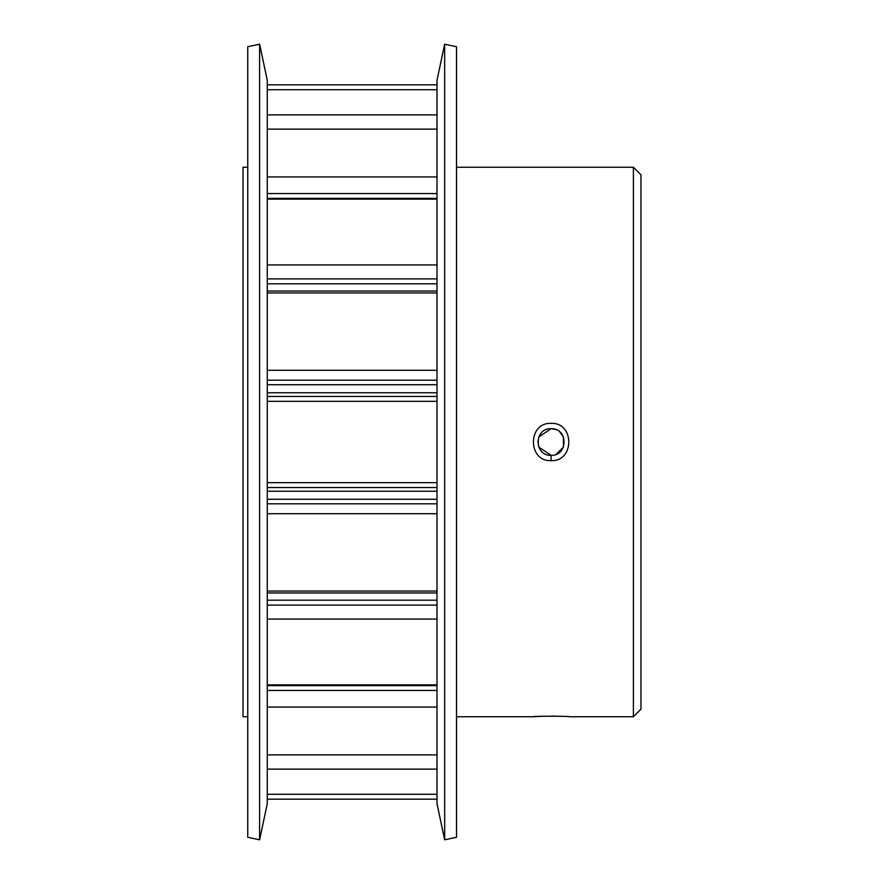 <?xml version="1.0" encoding="UTF-8"?>
<svg xmlns="http://www.w3.org/2000/svg" width="884" height="884" viewBox="0 0 884 884"><rect width="100%" height="100%" fill="white"/><g stroke="black" fill="none" stroke-linecap="round" stroke-linejoin="round"><path stroke-width="1.33" d="M544.003 716.206L532.842 716.747C531.726 716.062 570.523 716.062 569.384 716.747L633.397 716.747L633.397 167.253L456.52 167.253M551.13 423.37C574.688 422.232 574.666 461.802 551.108 460.63C527.549 461.779 527.505 422.221 551.13 423.37M551.108 460.63L551.108 455.315C568.279 456.133 568.301 427.889 551.13 428.685C533.903 427.9 533.947 456.122 551.108 455.315L538.82 447.138M633.397 167.253L640.977 174.833L640.977 709.167L633.397 716.747M551.13 428.685L538.787 436.95M537.815 441.138L538.688 446.807M247.741 716.747L243.023 716.747L243.023 167.253L247.741 167.253M532.842 716.747L456.52 716.747M456.52 837.281L456.52 46.719L444.663 44.2L444.663 839.8L456.52 837.281M444.663 839.8L436.994 803.733L436.994 80.267L444.663 44.2M267.266 803.733L267.266 80.267L259.609 44.2L259.609 839.8L267.266 803.733M259.609 839.8L247.741 837.281L247.741 46.719L259.609 44.2M557.881 716.206L551.119 716.117M556.246 454.288L563.417 447.094L563.417 436.917M563.384 436.829L559.694 431.812M556.467 429.801L551.925 428.707M436.994 799.191L267.266 799.191M436.994 401.336L267.266 401.336M436.994 482.664L267.266 482.664M436.994 84.809L267.266 84.809M436.994 513.703L267.266 513.703M436.994 591.053L267.266 591.053M436.994 89.726L267.266 89.726M436.994 114.865L267.266 114.865M267.266 794.274L436.994 794.274M267.266 769.135L436.994 769.135M436.994 370.297L267.266 370.297M436.994 292.947L267.266 292.947M436.994 176.933L267.266 176.933M436.994 129.13L267.266 129.13M436.994 684.846L267.266 684.846M436.994 619.054L267.266 619.054M436.994 199.154L267.266 199.154M436.994 264.946L267.266 264.946M436.994 707.067L267.266 707.067M436.994 754.87L267.266 754.87M267.266 685.641L436.994 685.641M436.994 198.359L267.266 198.359M267.266 600.203L436.994 600.203M436.994 592.965L267.266 592.965M267.266 291.035L436.994 291.035M436.994 283.797L267.266 283.797M267.266 499.272L436.994 499.272M436.994 491.25L267.266 491.25M267.266 392.75L436.994 392.75M436.994 384.728L267.266 384.728M436.994 396.463L267.266 396.463M267.266 487.537L436.994 487.537M436.994 503.814L267.266 503.814M267.266 380.186L436.994 380.186M267.266 193.552L436.994 193.552M436.994 605.109L267.266 605.109M267.266 278.891L436.994 278.891M436.994 690.448L267.266 690.448"/></g></svg>
